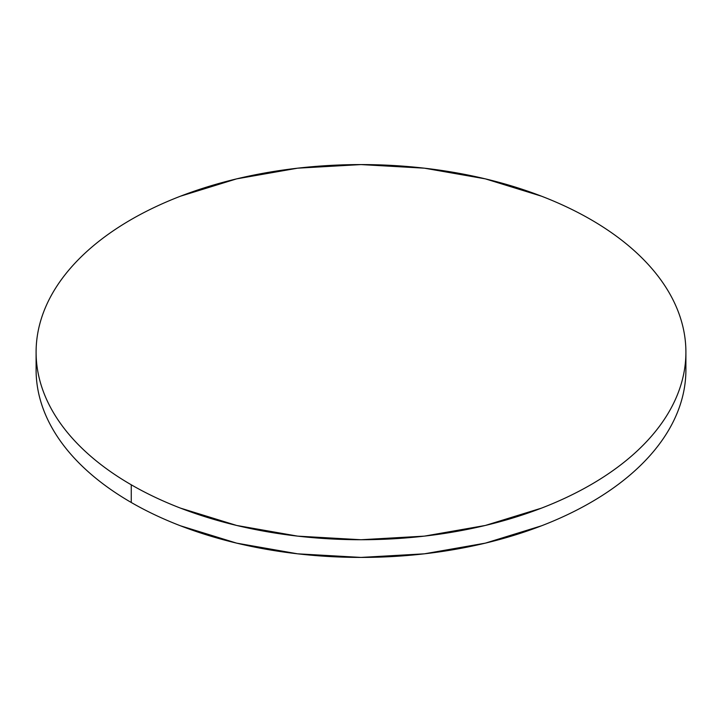<?xml version="1.0" encoding="UTF-8"?>
<svg xmlns="http://www.w3.org/2000/svg" width="722" height="722" viewBox="0 0 722 722"><rect width="100%" height="100%" fill="white"/><g stroke="black" fill="none" stroke-linecap="round" stroke-linejoin="round"><path stroke-width="1.08" d="M36.461 361.009A324.9 187.576 0 0 0 36.1 369.844A324.9 187.576 0 0 0 131.26 502.485A324.9 187.576 0 0 0 485.337 543.143A324.9 187.576 0 0 0 685.9 369.844L685.9 352.155A324.9 187.576 180 0 1 485.337 525.454A324.9 187.576 180 0 1 131.26 484.796L131.26 502.485L131.26 484.796A324.9 187.576 180 0 1 36.1 352.155A324.9 187.576 180 0 1 236.663 178.857A324.9 187.576 180 0 1 590.74 219.515A324.9 187.576 180 0 1 685.9 352.155C685.9 339.836 683.815 327.644 679.655 315.559C675.494 303.484 669.33 291.751 661.172 280.371C653.004 268.999 642.995 258.187 631.145 247.944C619.296 237.7 605.821 228.224 590.74 219.515C575.651 210.806 559.243 203.035 541.509 196.194L485.337 178.857L424.383 168.181L361 164.58L297.617 168.181L236.663 178.857L180.491 196.194C162.757 203.035 146.349 210.806 131.26 219.515C116.179 228.224 102.704 237.7 90.855 247.944C79.005 258.187 68.996 268.999 60.829 280.371C52.67 291.751 46.506 303.484 42.345 315.559C38.185 327.644 36.1 339.836 36.1 352.155C36.1 364.475 38.185 376.676 42.345 388.752C46.506 400.836 52.67 412.56 60.829 423.94C68.996 435.321 79.005 446.133 90.855 456.367C102.704 466.611 116.179 476.087 131.26 484.796C146.349 493.505 162.757 501.285 180.491 508.126L236.663 525.454L297.617 536.13L361 539.74L424.383 536.13L485.337 525.454L541.509 508.126C559.243 501.285 575.651 493.505 590.74 484.796C605.821 476.087 619.296 466.611 631.145 456.367C642.995 446.133 653.004 435.321 661.172 423.94C669.33 412.56 675.494 400.836 679.655 388.752C683.815 376.676 685.9 364.475 685.9 352.155M36.1 352.155L36.1 369.844C36.1 382.164 38.185 394.356 42.345 406.441C46.506 418.516 52.67 430.249 60.829 441.629C68.996 453.001 79.005 463.813 90.855 474.056C102.704 484.3 116.179 493.776 131.26 502.485C146.349 511.194 162.757 518.965 180.491 525.806L236.663 543.143L297.617 553.819L361 557.42L424.383 553.819L485.337 543.143L541.509 525.806C559.243 518.965 575.651 511.194 590.74 502.485C605.821 493.776 619.296 484.3 631.145 474.056C642.995 463.813 653.004 453.001 661.172 441.629C669.33 430.249 675.494 418.516 679.655 406.441C683.815 394.356 685.9 382.164 685.9 369.844"/></g></svg>
